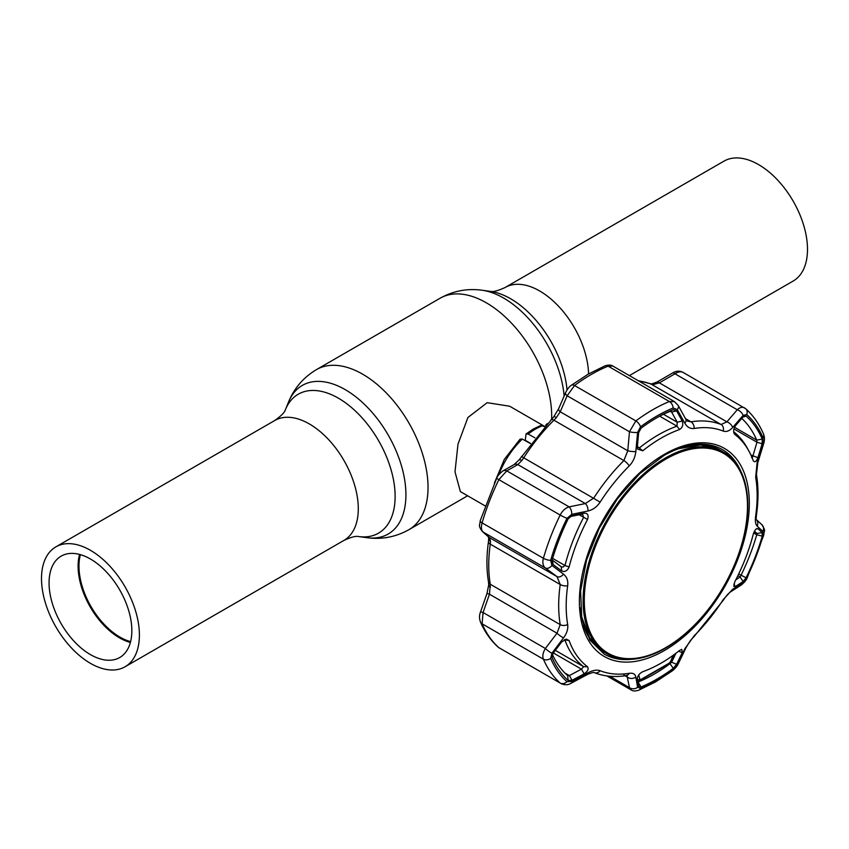 <?xml version="1.0" encoding="UTF-8"?>
<svg xmlns="http://www.w3.org/2000/svg" width="849" height="849" viewBox="0 0 849 849"><rect width="100%" height="100%" fill="white"/><g stroke="black" fill="none" stroke-linecap="round" stroke-linejoin="round"><path stroke-width="1.27" d="M130.385 642.449A58.539 33.801 60 0 1 119.497 637.854A58.539 33.801 60 0 1 79.562 554.429M90.45 654.621A58.539 33.801 60 0 1 52.214 603.034A58.539 33.801 60 0 1 61.181 556.127A58.539 33.801 60 0 1 90.45 559.024A58.539 33.801 60 0 1 128.698 610.611A58.539 33.801 60 0 1 119.72 657.519A58.539 33.801 60 0 1 90.45 654.621M130.608 641.621A57.923 33.44 60 0 1 119.942 637.1A57.923 33.44 60 0 1 80.39 554.652M90.45 663.345A69.215 39.967 -120 0 0 125.068 666.773A69.215 39.967 -120 0 0 135.67 611.301A69.215 39.967 -120 0 0 90.45 550.311A69.215 39.967 -120 0 0 55.843 546.883A69.215 39.967 -120 0 0 45.23 602.344A69.215 39.967 -120 0 0 90.45 663.345M567.036 390.02A80.23 46.324 60 0 0 510.61 298.742A80.23 46.324 60 0 0 490.372 291.366C492.898 292.12 497.79 290.846 505.049 287.535L723.932 161.161A69.215 39.967 60 0 1 758.55 164.589A69.215 39.967 60 0 1 803.77 225.579A69.215 39.967 60 0 1 793.157 281.051L629.396 375.598M544.634 426.4L509.676 406.225L487.177 402.681L467.937 417.464L457.982 444.186L455 471.821L460.381 491.603L485.023 505.834M530.561 443.422L525.298 440.323L525.998 433.998L528.152 434.051L534.891 437.808M494.394 483.039L504.348 459.341L520.108 439.124L522.337 439.071L530.445 443.581M525.998 433.998L533.405 428.957L540.898 425.402L544.421 426.644M545.674 425.285L547.255 423.609M673.289 668.333A160.079 92.424 -60 0 1 657.147 678.988A160.079 92.424 -60 0 1 641.006 686.968L638.628 686.225L637.355 678.616C637.599 675.793 639.393 673.49 642.746 671.708A137.771 79.541 120 0 0 661.169 663.09A137.771 79.541 120 0 0 679.603 650.43L681.779 649.347L682.235 652.711L676.579 664.321L673.289 668.333L669.999 663.685L671.623 662.199L676.579 664.321M637.843 681.471L638.522 681.853A156.099 90.121 120 0 0 654.261 674.074A156.099 90.121 120 0 0 669.999 663.685L669.415 663.345M733.812 432.703L734.799 434.433C733.08 432.014 733.303 429.127 735.467 425.763L743.162 416.817L744.329 415.883L746.101 416.095A160.079 92.424 -60 0 1 762.243 439.06L762.137 443.815L757.902 457.685C756.236 461.76 754.687 462.747 753.233 460.657A137.771 79.541 120 0 0 748.903 451.063A137.771 79.541 120 0 0 734.799 434.433L734.173 433.669M735.467 586.489L733.748 586.309L734.799 581.756A137.771 79.541 120 0 0 753.233 534.254C754.687 530.073 756.247 528.205 757.902 528.662L762.137 532.588L762.243 536.144A160.079 92.424 -60 0 1 746.101 577.745L743.162 581.491L735.467 586.489L733.854 584.112M757.075 528.492L757.902 528.662L756.215 528.969M606.897 675.931L631.147 689.929L629.47 687.626A6.166 5.221 -9.1 0 0 637.599 687.319L640.539 688.231A161.734 93.379 120 0 0 656.85 680.166A161.734 93.379 120 0 0 673.151 669.394L677.237 664.438L684.846 648.732L694.121 635.837A135.033 77.959 120 0 0 723.199 599.659L732.655 589.27L743.087 582.51L746.717 577.882A161.734 93.379 120 0 0 763.028 535.846L762.901 531.432L757.159 526.093C755.493 524.395 754.994 521.042 755.663 516.012A135.033 77.959 120 0 0 755.663 477.234L757.159 462.355L762.901 443.634L763.028 437.755A161.734 93.379 120 0 0 746.717 414.556L743.087 415.437L732.655 427.482C729.514 430.984 726.362 432.173 723.199 431.059A135.033 77.959 120 0 0 694.121 428.469C690.237 428.936 687.149 427.185 684.846 423.216L677.237 409.558L673.151 407.987A161.734 93.379 120 0 0 656.85 416.052A161.734 93.379 120 0 0 640.539 426.814L637.599 432.438A6.166 1.305 -175.1 0 1 629.47 431.759L635.848 420.902A166.372 96.054 -60 0 1 669.394 401.535L674.531 401.662L612.851 366.046M657.147 417.57A160.079 92.424 -60 0 1 659.758 416.095A160.079 92.424 -60 0 1 673.289 409.589L676.579 410.863L682.235 421.008C683.466 424.68 682.596 427.514 679.603 429.509A137.771 79.541 120 0 0 661.169 438.116A137.771 79.541 120 0 0 642.746 450.787L637.525 449.015L637.355 446.914L638.628 432.778L641.006 428.225A160.079 92.424 -60 0 1 657.147 417.57M480.46 621.988A6.166 4.627 -23.4 0 0 480.481 622.03C479.176 618.496 479.207 615.079 480.576 611.8L483.06 612.511L482.094 623.792A166.372 96.054 120 0 0 498.862 647.66L560.17 683.052A166.372 96.054 -60 0 1 543.392 659.185C542.256 656.15 542.925 652.584 545.376 648.487L556.997 633.205L560.223 624.641A139.671 80.634 -60 0 1 560.223 584.526L556.997 576.62L545.376 568.002C542.925 565.912 542.267 562.675 543.392 558.281A166.372 96.054 -60 0 1 560.17 515.046C562.388 510.78 565.37 508.052 569.106 506.864L585.332 503.574L593.791 498.013A139.671 80.634 -60 0 1 623.877 460.583L627.772 450.777L629.47 431.759L567.153 395.783A6.166 2.706 -156.5 0 1 565.593 392.673L565.593 392.673C567.249 389.213 569.212 386.719 571.483 385.181L571.483 385.181A6.166 3.014 -126.6 0 1 574.54 385.51L567.153 395.783L560.234 411.786A6.166 2.674 -156.8 0 1 558.663 408.719L565.593 392.673M637.334 447.338L639.605 447.752A139.671 80.634 -60 0 1 658.293 434.9A139.671 80.634 -60 0 1 676.971 426.177L677.237 422.208L671.623 412.062L669.999 411.372A156.099 90.121 120 0 0 658.272 416.923M751.62 457.749L752.373 457.728L756.979 442.212L756.746 440.111A156.099 90.121 120 0 0 741.782 418.419M552.158 560.011L561.104 566.686L562.972 567.079L564.967 565.519A139.671 80.634 -60 0 1 583.645 517.359L582.722 514.632L581.427 514.303L569.371 516.733M552.359 654.43A156.099 90.121 120 0 0 567.514 675.517L569.371 675.592L581.427 669.15L583.645 666.709A139.671 80.634 -60 0 1 564.967 640.135L564.5 639.626M735.818 579.803L740.073 577.033L741.007 575.346A156.099 90.121 120 0 0 756.746 534.785L756.979 533.49L754.464 531.198M754.124 531.845L756.979 533.49L762.137 532.588M743.162 581.491L740.073 577.033L737.834 575.749M564.861 672.992L569.371 675.592L572.056 680.282L568.183 680.463L567.641 675.602M568.183 680.463A160.079 92.424 -60 0 1 552.041 657.497L553.081 653.284L561.688 641.94L566.272 639.095L569.117 640.56A137.771 79.541 120 0 0 587.54 666.773C588.898 668.991 587.763 671.347 584.123 673.862L572.056 680.282M553.336 652.945L581.427 669.15L584.123 673.862M551.935 655.64L551.839 656.553M552.476 560.276L553.081 564.511L551.85 561.985L552.041 560.414A160.079 92.424 -60 0 1 568.183 518.813L572.056 515.608L570.369 516.309M571.239 515.852L584.123 513.136L581.427 514.303M584.123 513.136C587.763 513.157 588.898 515.269 587.54 519.461A137.771 79.541 120 0 0 569.117 566.952C567.302 570.931 564.829 572.268 561.688 570.963L553.081 564.511M561.253 566.782L561.688 570.963M683.774 372.902C681.556 371.162 678.627 371.459 674.966 373.783A6.166 2.239 -120 0 0 672.631 372.966L672.631 372.966C676.282 370.811 679.762 370.62 683.074 372.393L745.751 408.772A6.166 4.998 131.7 0 1 746.717 414.556M733.653 431.727A139.671 80.634 -60 0 1 747.237 448.028L748.903 451.063M757.902 457.685L750.898 455M762.137 443.815L756.979 442.212L733.918 428.904M743.087 415.437A6.166 3.587 -139.6 0 0 737.282 409.759L674.966 373.783L659.365 382.857A6.166 2.26 -120.3 0 0 657.009 382.05L672.631 372.966M684.846 423.216A6.166 3.725 -28.7 0 0 685.769 419.173L687.457 421.115L691.012 421.826A139.671 80.634 -60 0 1 721.098 424.511L726.903 421.847L659.365 382.857L653.412 384.523A6.166 4.457 -91.5 0 0 651.491 383.981L638.045 380.596M653.412 384.523L651.151 384.13A6.166 5.009 -68.4 0 0 650.61 383.865M682.235 421.008L677.237 422.208L663.494 414.28M676.579 410.863L671.623 412.062L669.999 411.372L673.289 409.589M673.151 407.987A6.166 4.033 -112.3 0 0 669.394 401.535L608.096 366.142A6.166 4.033 -112.3 0 0 605.135 365.781C608.637 364.805 611.206 364.89 612.84 366.046L608.096 366.142A166.372 96.054 120 0 0 591.318 374.43A166.372 96.054 120 0 0 574.54 385.51L635.848 420.902A6.166 3.014 -126.6 0 1 640.539 426.814M637.599 432.438L635.827 451.519A6.166 1.348 -174.7 0 1 627.772 450.777L560.234 411.786L556.275 417.697A6.166 0.541 -141.9 0 0 553.994 416.466L518.919 460.105L514.006 464.615A6.166 4.648 -119.5 0 1 517.805 464.583L506.779 470.877A6.166 4.67 -120 0 0 502.948 470.93L502.948 470.93A6.166 4.67 -120 0 0 502.926 470.951L514.006 464.615M556.275 417.697L553.93 420.202A6.166 2.133 -134.8 0 0 551.065 419.714M635.827 451.519C635.211 457.197 633.004 462.005 629.215 465.942A6.166 2.133 -134.8 0 0 623.877 460.583L553.93 420.202A139.671 80.634 120 0 0 523.844 457.622L521.912 460.445A6.166 2.038 -140.5 0 0 518.919 460.105M521.912 460.445L517.805 464.583L585.332 503.574A6.166 3.3 -101.6 0 1 588.028 510.981L571.748 514.356A6.166 3.258 -101.3 0 0 569.106 506.864L506.779 470.877L498.862 479.653A166.372 96.054 120 0 0 482.094 522.888C480.927 527.25 481.256 530.296 483.06 532.015L489.459 537.629L490.52 541.333L490.276 544.145A139.671 80.634 120 0 0 490.276 584.261L489.459 594.215L483.06 612.511L545.376 648.487A6.166 1.199 -142.6 0 0 551.924 653.242L550.661 658.453A6.166 4.627 156.6 0 1 543.392 659.185L482.094 623.792A6.166 4.627 -23.4 0 1 480.481 622.03L480.481 622.03C484.843 632.123 490.754 640.496 498.193 647.171L498.193 647.171A6.166 4.998 -48.3 0 0 498.862 647.66L560.17 683.052A6.166 4.998 131.7 0 0 566.973 681.662L571.748 681.439L588.028 672.769C592.867 670.254 596.9 669.564 600.126 670.721A135.033 77.959 120 0 0 629.215 673.321C633.014 672.801 635.222 674.042 635.827 677.035L637.599 687.319M482.328 531.485L482.328 531.485A6.166 5.54 -48.6 0 0 483.06 532.015L545.376 568.002A6.166 4.128 126.6 0 0 551.924 565.434L563.513 574.157A6.166 4.171 126.6 0 1 556.997 576.62L489.459 537.629A6.166 5.529 -48.8 0 1 488.737 537.109L482.328 531.485C477.881 525.149 479.834 526.115 480.216 520.713L480.216 520.713A6.166 1.985 16.1 0 0 482.094 522.888L543.392 558.281A6.166 1.985 -163.9 0 0 550.661 560.372L551.924 565.434M480.576 611.8L486.986 593.472L488.695 584.982L488.493 581.926C486.424 569.573 486.413 556.159 488.462 541.683L488.695 538.553A6.166 4.139 -2.4 0 0 490.52 541.333M732.655 427.482A6.166 3.555 -139 0 0 726.903 421.847L737.282 409.759C740.275 407.064 742.875 406.575 745.072 408.295A6.166 4.998 131.7 0 1 745.751 408.772C753.19 415.448 759.102 423.821 763.463 433.913L763.463 433.913A6.166 4.627 156.6 0 1 763.028 437.755M609.762 676.25L629.47 687.626L626.944 675.528M623.877 675.082A6.166 4.553 -99.1 0 0 626.329 675.581C614.772 677.438 604.106 676.462 594.332 672.663L594.332 672.663C593.897 672.09 591.626 672.684 587.508 674.435L571.239 683.158A6.166 2.048 -118 0 0 571.748 681.439M587.508 674.435A6.166 2.091 -118.4 0 0 588.028 672.769M625.087 675.772L627.772 677.322A6.166 5.2 -9.7 0 0 635.827 677.035M763.463 433.913C764.737 436.97 764.769 440.334 763.559 443.995L757.786 462.705L756.448 474.602C758.518 486.944 758.528 500.358 756.48 514.834L756.045 519.344L761.829 524.618C766.233 531.782 764.068 529.67 763.729 535.241L747.184 577.872C746.186 580.281 744.255 582.637 741.389 584.919L730.957 591.615C728.654 593.08 726.16 595.871 723.465 600.01L693.877 636.814C691.871 638.384 689.218 642.077 685.928 647.893L678.362 663.578A6.166 2.844 -154 0 1 677.237 664.438M685.928 647.893A6.166 2.812 -154.5 0 1 684.846 648.732M730.957 591.615A6.166 4.765 -122.4 0 0 732.655 589.27M741.389 584.919A6.166 4.786 -123 0 0 743.087 582.51M761.829 524.618A6.166 5.656 132.4 0 1 762.901 531.432M756.459 519.768A6.166 5.635 132.2 0 1 757.159 526.093M757.786 462.705L757.159 462.355M763.559 443.995L762.901 443.634M685.769 419.173L678.213 405.461L674.531 401.662M677.237 409.558A6.166 3.683 -29 0 0 678.213 405.461M629.215 465.942A135.033 77.959 120 0 0 600.126 502.12C596.879 506.938 592.846 509.888 588.028 510.981M571.748 514.356L566.973 518.336A6.166 0.594 -153.9 0 1 560.17 515.046L498.862 479.653A6.166 0.594 26.1 0 1 496.75 478.083C497.259 476.193 499.329 473.816 502.948 470.93M563.513 574.157C566.888 576.832 568.278 580.705 567.673 585.768A6.166 2.876 -171.9 0 1 560.223 584.526L490.276 544.145A6.166 2.876 8.1 0 1 488.462 541.683M567.673 585.768A135.033 77.959 120 0 0 567.673 624.546C568.268 628.865 566.877 633.312 563.513 637.896A6.166 1.167 -143 0 1 556.997 633.205L489.459 594.215L486.986 593.472M563.513 637.896L551.924 653.242M678.627 651.194L682.235 652.711M637.832 681.705L641.006 686.968M670.742 661.689L671.623 662.199L675.963 653.252M488.695 584.982A6.166 2.918 2 0 0 490.52 587.158M673.639 654.972L671.018 661.138A2.059 0.86 -156.9 0 1 670.593 661.424L673.215 655.279M638.735 674.944L639.828 679.179L640.878 679.497L669.277 663.101L670.593 661.424M639.828 679.179A2.059 1.698 165.6 0 1 637.535 679.656M747.799 505.526A116.462 67.241 -60 0 1 696.965 622.731A116.462 67.241 -60 0 1 607.215 653.932A116.462 67.241 -60 0 1 583.104 600.614A116.462 67.241 -60 0 1 633.938 483.421A116.462 67.241 -60 0 1 723.677 452.22A116.462 67.241 -60 0 1 747.799 505.526M584.292 600.434A115.39 66.625 120 0 0 665.881 647.543A115.39 66.625 120 0 0 747.481 506.216A115.39 66.625 120 0 0 665.881 459.107A115.39 66.625 120 0 0 584.292 600.434M55.843 546.883L274.736 420.51A69.215 39.967 60 0 1 309.344 423.938A69.215 39.967 60 0 1 354.564 484.928A69.215 39.967 60 0 1 343.951 540.399C351.051 537.12 355.943 535.846 358.628 536.557L366.895 537.682C381.732 539.699 395.73 537.046 408.889 529.702L467.629 495.784M274.736 420.51C281.115 415.989 284.67 412.391 285.391 409.706A80.23 46.324 60 0 1 338.39 398.181A80.23 46.324 60 0 1 394.18 484.004A80.23 46.324 60 0 1 358.628 536.557M285.391 409.706L288.554 401.991A85.823 49.55 60 0 1 345.246 389.649A85.823 49.55 60 0 1 404.92 481.468A85.823 49.55 60 0 1 366.895 537.682M288.554 401.991C294.221 388.131 303.528 377.349 316.465 369.612A92.424 53.36 60 0 1 362.672 374.197A92.424 53.36 60 0 1 423.057 455.637A92.424 53.36 60 0 1 408.889 529.702M316.465 369.612L440.111 298.222A92.424 53.36 60 0 1 486.328 302.806A92.424 53.36 60 0 1 551.627 419.141M490.372 291.366L482.105 290.241A85.823 49.55 60 0 1 503.754 298.137A85.823 49.55 60 0 1 564.139 396.037M505.049 287.535A69.215 39.967 60 0 1 539.656 290.963A69.215 39.967 60 0 1 588.58 373.931M542.67 425.667A59.844 34.554 120 0 0 535.411 429.138A59.844 34.554 120 0 0 528.152 434.051M522.337 439.071A59.844 34.554 120 0 0 498.713 474.867M664.353 454.342A120.155 69.374 -60 0 1 749.317 503.393A120.155 69.374 -60 0 1 664.353 650.546A120.155 69.374 -60 0 1 579.389 601.495A120.155 69.374 -60 0 1 664.353 454.342M740.498 470.601A118.107 68.185 120 0 0 722.276 449.514C706.326 440.727 686.915 442.711 664.045 455.446L639.775 473.615L617.531 498.596L599.288 528.205L586.617 559.873L580.61 590.851L581.777 618.39L589.906 640.072L604.18 654.07A118.107 68.185 120 0 0 631.55 659.302M628.44 659.386A118.107 68.185 -60 0 1 604.053 654.006M583.518 625.617A116.462 67.241 120 0 0 603.883 652M678.362 663.578C677.29 665.977 675.326 668.375 672.45 670.763L655.704 681.821L638.809 690.173A6.166 4.033 -112.3 0 0 640.539 688.231M637.397 446.468L642.746 450.787M552.635 558.398L564.967 565.519L569.117 566.952M738.683 574.009L746.101 577.745M753.636 532.992L756.746 534.785L762.243 536.144M569.117 640.56L564.277 639.732M555.31 650.355L583.645 666.709L587.54 666.773M587.54 519.461L579.156 514.77M762.243 439.06L756.746 440.111L734.502 427.27M742.907 417.114L746.101 416.095M723.199 431.059A6.166 5.009 -68.4 0 0 721.098 424.511L651.151 384.13A139.671 80.634 120 0 0 638.745 380.999M679.603 429.509L676.971 426.177L659.673 416.19M670.307 411.298L671.623 412.062M605.135 365.781L588.24 374.133L571.483 385.181M600.126 502.12L521.477 456.507M488.493 581.926A6.166 4.128 -9.6 0 0 490.276 584.261L560.223 624.641A6.166 4.128 170.4 0 0 567.673 624.546M685.461 418.621L691.012 421.826A6.166 4.553 -99.1 0 1 694.121 428.469M594.332 672.663A6.166 5.009 -68.4 0 0 600.126 670.721M626.721 675.38L626.329 675.581A6.166 4.553 -99.1 0 0 629.215 673.321M672.45 670.763A6.166 3.014 -126.6 0 0 673.151 669.394M693.877 636.814A6.166 2.133 -134.8 0 0 694.121 635.837M763.729 535.241A6.166 1.985 -163.9 0 1 763.028 535.846M756.48 514.834A6.166 2.876 -171.9 0 1 755.663 516.012M756.448 474.602A6.166 4.128 170.4 0 1 755.663 477.234M566.973 518.336A161.734 93.379 120 0 0 550.661 560.372M550.661 658.453A161.734 93.379 120 0 0 566.973 681.662M720.334 450.288A116.462 67.241 120 0 0 687.308 445.842M722.159 449.439A118.107 68.185 -60 0 1 739.012 467.873M669.277 663.101A2.059 1.029 54.2 0 1 669.023 663.663L671.018 661.138M640.878 679.497A2.059 1.327 66.6 0 1 640.295 680.24L669.023 663.663M580.44 607.873A116.462 67.241 120 0 0 604.17 652.17L589.535 637.801L581.342 615.907M723.677 452.22L720.631 450.458A116.462 67.241 120 0 0 670.402 452.061M125.068 666.773L343.951 540.399M440.111 298.222C453.27 290.889 467.268 288.225 482.105 290.241M657.009 382.05L651.491 383.981M558.663 408.719L553.994 416.466M480.216 520.713L496.75 478.083M488.695 538.553L488.387 536.706M571.239 683.158C568.214 685.111 564.755 685.249 560.871 683.551M638.809 690.173C635.285 691.266 632.728 691.182 631.147 689.929M499.552 648.148L498.193 647.171M637.716 680.208L640.295 680.24M607.215 653.932L604.17 652.17M677.81 448.824L700.871 444.961L720.631 450.458"/></g></svg>

